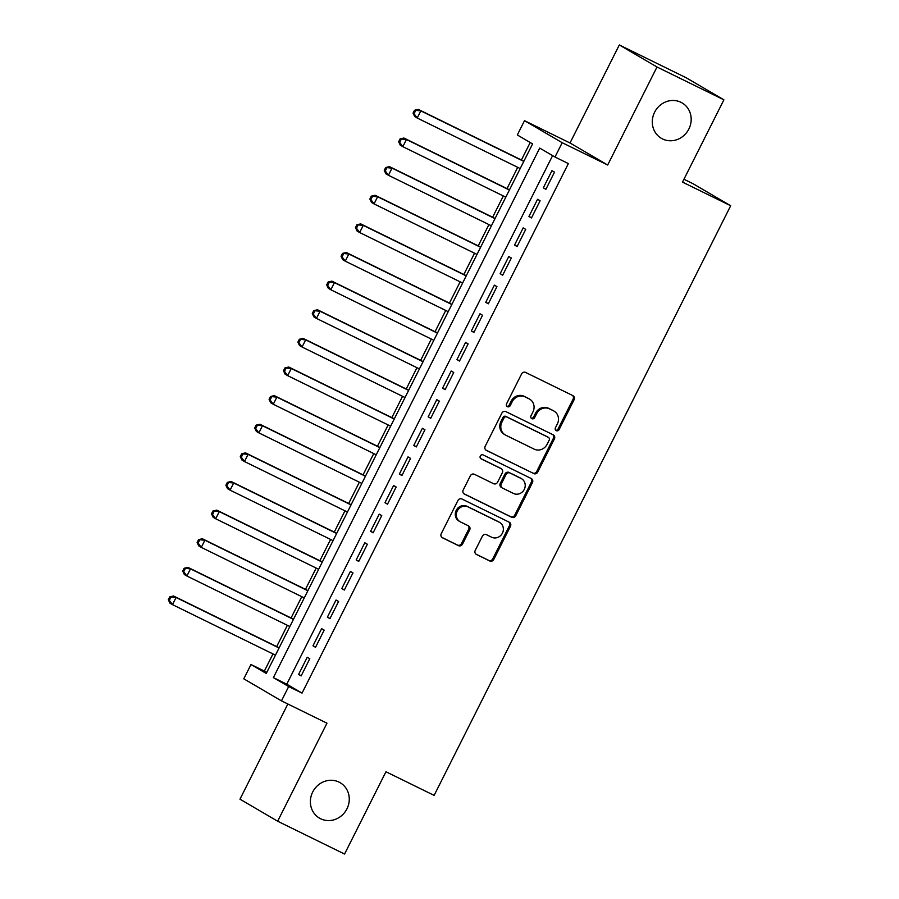 <?xml version="1.0" encoding="UTF-8"?>
<svg xmlns="http://www.w3.org/2000/svg" width="899" height="899" viewBox="0 0 899 899"><rect width="100%" height="100%" fill="white"/><g stroke="black" fill="none" stroke-linecap="round" stroke-linejoin="round"><path stroke-width="1.35" d="M556.267 430.655A2.203 2.045 120.3 0 0 559.099 429.587L574.113 399.729A3.147 2.922 120.3 0 0 572.899 395.639L525.612 372.433A3.147 2.922 120.3 0 0 521.577 373.962L506.564 403.808A2.203 2.045 120.3 0 0 507.407 406.674A2.203 2.045 120.3 0 0 510.239 405.618L512.183 401.752A10.069 9.361 120.3 0 1 525.106 396.886L529.05 398.819A10.069 9.361 120.3 0 1 529.612 399.122A10.069 9.361 120.3 0 1 532.938 411.933L530.994 415.799A2.203 2.045 120.3 0 0 531.837 418.664A2.203 2.045 120.3 0 0 534.669 417.597L536.613 413.731A10.069 9.361 120.3 0 1 549.536 408.865L553.481 410.798A10.069 9.361 120.3 0 1 554.042 411.101A10.069 9.361 120.3 0 1 557.369 423.912L555.425 427.778A2.203 2.045 120.3 0 0 556.267 430.655M555.683 430.205A2.203 2.045 120.3 0 0 558.077 428.992L573.101 399.134A3.147 2.922 120.3 0 0 572.449 395.414M506.822 406.236A2.203 2.045 120.3 0 0 509.216 405.022L511.16 401.156L512.183 401.752M531.253 418.215A2.203 2.045 120.3 0 0 533.646 417.001L535.59 413.135L536.613 413.731M339.035 782.108A20.508 19.07 120.3 0 0 313.021 791.401A20.508 19.07 120.3 0 0 319.471 818.135A20.508 19.07 120.3 0 0 320.606 818.742A20.508 19.07 120.3 0 0 346.632 809.448A20.508 19.07 120.3 0 0 340.182 782.726A20.508 19.07 120.3 0 0 339.035 782.108M680.948 102.295A20.508 19.07 120.3 0 0 654.933 111.6A20.508 19.07 120.3 0 0 661.372 138.322A20.508 19.07 120.3 0 0 662.518 138.94A20.508 19.07 120.3 0 0 688.544 129.636A20.508 19.07 120.3 0 0 682.094 102.913A20.508 19.07 120.3 0 0 680.948 102.295M475.256 550.368A3.147 2.922 120.3 0 0 476.47 554.469L489.741 560.976A3.147 2.922 120.3 0 0 493.776 559.459L510.452 526.308A3.147 2.922 120.3 0 0 509.239 522.207L461.951 499.012A3.147 2.922 120.3 0 0 457.917 500.529L441.24 533.68A3.147 2.922 120.3 0 0 442.454 537.782L458.479 545.648A3.147 2.922 120.3 0 0 462.524 544.12L469.66 529.938A3.147 2.922 120.3 0 0 468.446 525.836L460.49 521.937A8.417 7.821 120.3 0 1 460.03 521.69A8.417 7.821 120.3 0 1 457.377 510.722A8.417 7.821 120.3 0 1 468.053 506.901L499.181 522.173A8.417 7.821 120.3 0 1 499.653 522.431A8.417 7.821 120.3 0 1 502.294 533.399A8.417 7.821 120.3 0 1 491.629 537.209L486.438 534.669A3.147 2.922 120.3 0 0 482.392 536.186L475.256 550.368M288.669 686.555L281.466 700.872L243.786 678.824L250.99 664.518L266.261 673.452L532.59 143.907L517.318 134.974L524.51 120.668L562.19 142.705L554.998 157.022L539.715 148.088L273.386 677.621L288.669 686.555L302.042 693.118L568.37 163.584L554.998 157.022M723.897 99.823L657 66.998L619.31 44.95L686.218 77.775L723.897 99.823L682.51 182.115L730.685 205.747L434.127 795.39L385.952 771.758L344.564 854.05L277.656 821.225L326.966 723.189L281.466 700.872M619.31 44.95L570.011 142.986L607.69 165.023L657 66.998M607.69 165.023L562.19 142.705M533.691 473.604A3.147 2.922 120.3 0 0 537.726 472.076L554.402 438.926A3.147 2.922 120.3 0 0 553.188 434.824L505.901 411.63A3.147 2.922 120.3 0 0 501.867 413.147L485.19 446.309A3.147 2.922 120.3 0 0 486.404 450.399L532.669 473.009A3.147 2.922 120.3 0 0 536.714 471.481L553.379 438.33A3.147 2.922 120.3 0 0 552.739 434.61M532.433 482.617L515.756 515.768A3.147 2.922 120.3 0 1 511.711 517.296L464.423 494.09A3.147 2.922 120.3 0 1 463.21 489.989L470.346 475.807A3.147 2.922 120.3 0 1 474.391 474.279L493.573 483.696A3.147 2.922 120.3 0 0 497.608 482.167L502.339 472.762A3.147 2.922 120.3 0 0 501.125 468.66L481.167 458.861A2.203 2.045 120.3 0 1 480.347 455.928A2.203 2.045 120.3 0 1 483.145 454.928L531.219 478.515A3.147 2.922 120.3 0 1 532.433 482.617L531.41 482.021L514.734 515.172L515.756 515.768M287.849 703.996L239.977 799.177L277.656 821.225M545.873 189.318L554.514 172.147L551.964 170.653L543.333 187.835L545.873 189.318M531.478 217.94L540.119 200.769L537.568 199.275L528.938 216.457L531.478 217.94M517.082 246.562L525.724 229.391L523.173 227.908L514.543 245.079L517.082 246.562M502.687 275.195L511.329 258.013L508.778 256.53L500.136 273.701L502.687 275.195M488.292 303.817L496.933 286.635L494.383 285.152L485.741 302.322L488.292 303.817M473.897 332.439L482.538 315.268L479.987 313.773L471.346 330.944L473.897 332.439M459.501 361.061L468.132 343.89L465.592 342.395L456.95 359.566L459.501 361.061M445.106 389.683L453.737 372.512L451.197 371.017L442.555 388.199L445.106 389.683M430.711 418.305L439.341 401.134L436.802 399.639L428.16 416.821L430.711 418.305M416.316 446.927L424.946 429.756L422.406 428.272L413.765 445.443L416.316 446.927M401.909 475.56L410.551 458.378L408.011 456.894L399.37 474.065L401.909 475.56M387.514 504.182L396.156 487L393.605 485.516L384.974 502.687L387.514 504.182M373.119 532.804L381.76 515.633L379.209 514.138L370.579 531.309L373.119 532.804M358.723 561.426L367.365 544.255L364.814 542.76L356.184 559.942L358.723 561.426M344.328 590.047L352.97 572.877L350.419 571.382L341.789 588.564L344.328 590.047M329.933 618.669L338.575 601.498L336.024 600.015L327.382 617.186L329.933 618.669M315.538 647.302L324.179 630.12L321.628 628.637L312.987 645.808L315.538 647.302M552.604 155.628L286.77 684.184L302.042 693.118M307.233 657.259L298.592 674.43L301.143 675.924L309.784 658.742L307.233 657.259M530.208 142.514L521.42 159.988M517.723 167.338L507.025 188.61M503.328 195.96L492.63 217.232M488.932 224.581L478.223 245.865M474.537 253.215L463.828 274.487M460.131 281.837L449.433 303.109M445.735 310.458L435.037 331.731M431.34 339.08L420.642 360.353M416.945 367.702L406.247 388.975M402.55 396.324L391.852 417.608M388.154 424.946L377.456 446.23M373.759 453.579L363.061 474.852M359.364 482.201L348.666 503.474M344.969 510.823L334.271 532.096M330.574 539.445L319.875 560.718M316.178 568.067L305.469 589.339M301.783 596.689L291.074 617.973M287.377 625.311L276.678 646.595M272.981 653.944L264.362 671.081L266.756 672.474M730.685 205.747L693.005 183.699L683.948 179.261M264.362 671.081L250.99 664.518M570.011 142.986L524.51 120.668M286.77 684.184L273.386 677.621M543.333 187.835L545.974 189.127M528.938 216.457L531.579 217.749M514.543 245.079L517.183 246.371M500.136 273.701L502.788 274.993M485.741 302.322L488.393 303.626M471.346 330.944L473.998 332.248M456.95 359.566L459.591 360.87M442.555 388.199L445.196 389.492M428.16 416.821L430.801 418.114M413.765 445.443L416.406 446.736M399.37 474.065L402.01 475.357M384.974 502.687L387.615 503.991M370.579 531.309L373.22 532.613M356.184 559.942L358.825 561.234M341.789 588.564L344.429 589.856M327.382 617.186L330.034 618.478M312.987 645.808L315.639 647.1M298.592 674.43L301.244 675.733M554.042 411.101L553.02 410.506A10.069 9.361 120.3 0 0 552.458 410.202L553.481 410.798M535.59 413.135A10.069 9.361 120.3 0 1 548.525 408.27L552.458 410.202M529.612 399.122L528.59 398.527A10.069 9.361 120.3 0 0 528.028 398.223L529.05 398.819M511.16 401.156A10.069 9.361 120.3 0 1 524.095 396.29L528.028 398.223M485.831 450.028L532.669 473.009M549.165 440.218A2.203 2.045 120.3 0 0 548.323 437.341L506.811 416.979A2.203 2.045 120.3 0 0 503.991 418.046L501.934 422.114A10.069 9.361 120.3 0 0 505.26 434.936A10.069 9.361 120.3 0 0 505.822 435.24L534.197 449.152A10.069 9.361 120.3 0 0 547.12 444.286L549.165 440.218M547.547 436.892A2.203 2.045 120.3 0 0 547.3 436.745L548.323 437.341M505.26 434.936L504.238 434.341A10.069 9.361 120.3 0 1 500.923 421.519L502.968 417.451A2.203 2.045 120.3 0 1 505.8 416.383L547.3 436.745M463.862 493.72L510.699 516.7A3.147 2.922 120.3 0 0 514.734 515.172M500.451 468.267A3.147 2.922 120.3 0 0 500.114 468.064L480.695 458.535M513.464 493.45A8.417 7.821 120.3 0 0 524.139 489.64A8.417 7.821 120.3 0 0 521.499 478.673A8.417 7.821 120.3 0 0 521.027 478.425L510.059 473.043A3.147 2.922 120.3 0 0 506.025 474.56L501.282 483.977A3.147 2.922 120.3 0 0 502.496 488.078L513.464 493.45M521.499 478.673L520.476 478.077A8.417 7.821 120.3 0 0 520.004 477.83L521.027 478.425M501.485 487.483A3.147 2.922 120.3 0 1 500.271 483.381L505.002 473.964A3.147 2.922 120.3 0 1 509.036 472.447L520.004 477.83M531.41 482.021A3.147 2.922 120.3 0 0 530.77 478.302M499.653 522.431L498.63 521.836A8.417 7.821 120.3 0 0 498.17 521.577L499.181 522.173M460.03 521.69L459.007 521.094A8.417 7.821 120.3 0 1 456.366 510.126A8.417 7.821 120.3 0 1 467.042 506.306L498.17 521.577M441.881 537.4L457.456 545.052A3.147 2.922 120.3 0 0 461.502 543.524L468.637 529.342A3.147 2.922 120.3 0 0 467.997 525.612M475.897 554.099L488.719 560.38A3.147 2.922 120.3 0 0 492.764 558.863L509.441 525.713A3.147 2.922 120.3 0 0 508.8 521.993M523.892 161.202L418.282 109.386L420.833 110.88L417.226 118.039L520.195 168.551M523.791 161.393L420.833 110.88L414.484 110.274L413.046 113.139L414.068 113.735L415.507 110.869M414.068 113.735L417.226 118.039L414.686 116.544L413.046 113.139M414.484 110.274L418.282 109.386M509.497 189.824L403.887 138.019L406.438 139.502L402.831 146.661L505.8 197.173M509.396 190.026L406.438 139.502L400.089 138.907L398.65 141.761L399.673 142.357L401.111 139.502M399.673 142.357L402.831 146.661L400.291 145.166L398.65 141.761M400.089 138.907L403.887 138.019M495.102 218.457L389.492 166.641L392.031 168.124L388.435 175.283L491.405 225.795M495.001 218.648L392.031 168.124L385.693 167.529L384.255 170.383L385.278 170.979L386.716 168.124M385.278 170.979L388.435 175.283L385.896 173.799L384.255 170.383M385.693 167.529L389.492 166.641M480.707 247.079L375.097 195.263L377.636 196.746L374.04 203.904L477.009 254.428M480.605 247.27L377.636 196.746L371.298 196.151L369.86 199.016L370.882 199.612L372.321 196.746M370.882 199.612L374.04 203.904L371.501 202.421L369.86 199.016M371.298 196.151L375.097 195.263M466.311 275.701L360.701 223.885L363.241 225.379L359.645 232.526L462.614 283.05M466.21 275.892L363.241 225.379L356.903 224.772L355.465 227.638L356.487 228.234L357.926 225.368M356.487 228.234L359.645 232.526L357.094 231.043L355.465 227.638M356.903 224.772L360.701 223.885M451.916 304.323L346.306 252.507L348.846 254.001L345.25 261.16L448.219 311.672M451.815 304.514L348.846 254.001L342.508 253.394L341.069 256.26L342.081 256.856L343.53 253.99M342.081 256.856L345.25 261.16L342.699 259.665L341.069 256.26M342.508 253.394L346.306 252.507M437.521 332.945L331.911 281.129L334.45 282.623L330.854 289.781L433.824 340.294M437.42 333.136L334.45 282.623L328.113 282.016L326.674 284.882L327.686 285.477L329.124 282.612M327.686 285.477L330.854 289.781L328.304 288.287L326.674 284.882M328.113 282.016L331.911 281.129M423.114 361.567L317.516 309.762L320.055 311.245L316.459 318.403L419.428 368.916M423.024 361.758L320.055 311.245L313.717 310.638L312.279 313.504L313.29 314.099L314.729 311.234M313.29 314.099L316.459 318.403L313.908 316.909L312.279 313.504M313.717 310.638L317.516 309.762M408.719 390.188L303.109 338.384L305.66 339.867L302.064 347.025L405.022 397.538M408.629 390.391L305.66 339.867L299.322 339.271L297.884 342.126L298.895 342.721L300.333 339.867M298.895 342.721L302.064 347.025L299.513 345.531L297.884 342.126M299.322 339.271L303.109 338.384M394.324 418.822L288.714 367.006L291.265 368.489L287.669 375.647L390.627 426.171M394.234 419.013L291.265 368.489L284.927 367.893L283.488 370.748L284.5 371.343L285.938 368.489M284.5 371.343L287.669 375.647L285.118 374.164L283.488 370.748M284.927 367.893L288.714 367.006M379.929 447.444L274.319 395.627L276.87 397.122L273.274 404.269L376.232 454.793M379.839 447.635L276.87 397.122L270.532 396.515L269.082 399.381L270.105 399.976L271.543 397.111M270.105 399.976L273.274 404.269L270.723 402.786L269.082 399.381M270.532 396.515L274.319 395.627M365.533 476.065L259.923 424.249L262.474 425.744L258.867 432.891L361.836 483.415M365.432 476.256L262.474 425.744L256.125 425.137L254.687 428.003L255.709 428.598L257.148 425.733M255.709 428.598L258.867 432.891L256.327 431.408L254.687 428.003M256.125 425.137L259.923 424.249M351.138 504.687L245.528 452.871L248.079 454.366L244.472 461.524L347.441 512.037M351.037 504.878L248.079 454.366L241.73 453.759L240.291 456.625L241.314 457.22L242.752 454.355M241.314 457.22L244.472 461.524L241.932 460.03L240.291 456.625M241.73 453.759L245.528 452.871M336.743 533.309L231.133 481.493L233.684 482.988L230.077 490.146L333.046 540.659M336.642 533.5L233.684 482.988L227.335 482.381L225.896 485.246L226.919 485.842L228.357 482.977M226.919 485.842L230.077 490.146L227.537 488.651L225.896 485.246M227.335 482.381L231.133 481.493M322.348 561.931L216.738 510.126L219.277 511.61L215.681 518.768L318.651 569.281M322.247 562.133L219.277 511.61L212.939 511.003L211.501 513.868L212.524 514.464L213.962 511.598M212.524 514.464L215.681 518.768L213.142 517.273L211.501 513.868M212.939 511.003L216.738 510.126M307.952 590.564L202.342 538.748L204.882 540.232L201.286 547.39L304.255 597.902M307.851 590.755L204.882 540.232L198.544 539.636L197.106 542.49L198.128 543.086L199.567 540.232M198.128 543.086L201.286 547.39L198.746 545.907L197.106 542.49M198.544 539.636L202.342 538.748M293.557 619.186L187.947 567.37L190.487 568.853L186.891 576.012L289.86 626.536M293.456 619.377L190.487 568.853L184.149 568.258L182.711 571.112L183.733 571.719L185.172 568.853M183.733 571.719L186.891 576.012L184.34 574.528L182.711 571.112M184.149 568.258L187.947 567.37M279.162 647.808L173.552 595.992L176.092 597.487L172.496 604.634L275.465 655.157M279.061 647.999L176.092 597.487L169.754 596.88L168.315 599.745L169.327 600.341L170.776 597.475M169.327 600.341L172.496 604.634L169.945 603.15L168.315 599.745M169.754 596.88L173.552 595.992M558.077 428.992L559.099 429.587M509.216 405.022L510.239 405.618M533.646 417.001L534.669 417.597M548.525 408.27L549.536 408.865M524.095 396.29L525.106 396.886M573.101 399.134L574.113 399.729M553.379 438.33L554.402 438.926M536.714 471.481L537.726 472.076M505.8 416.383L506.811 416.979M502.968 417.451L503.991 418.046M500.923 421.519L501.934 422.114M510.699 516.7L511.711 517.296M500.114 468.064L501.125 468.66M509.036 472.447L510.059 473.043M505.002 473.964L506.025 474.56M500.271 483.381L501.282 483.977M467.042 506.306L468.053 506.901M468.637 529.342L469.66 529.938M461.502 543.524L462.524 544.12M457.456 545.052L458.479 545.648M509.441 525.713L510.452 526.308M492.764 558.863L493.776 559.459M488.719 560.38L489.741 560.976M547.424 436.813L548.446 437.408M500.282 468.154L501.305 468.75M501.305 487.382L502.327 487.977"/></g></svg>
